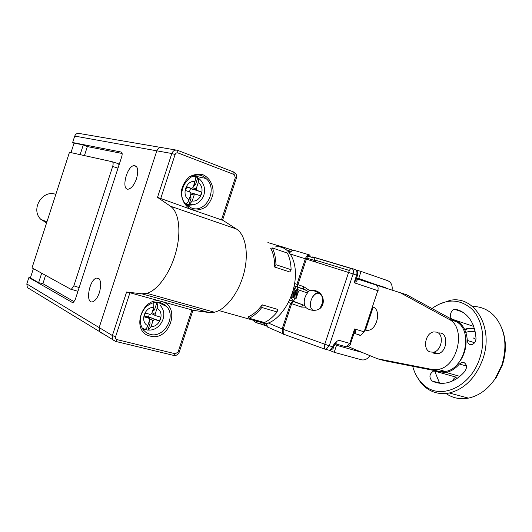 <?xml version="1.0" encoding="UTF-8"?>
<svg xmlns="http://www.w3.org/2000/svg" width="532" height="532" viewBox="0 0 532 532"><rect width="100%" height="100%" fill="white"/><g stroke="black" fill="none" stroke-linecap="round" stroke-linejoin="round"><path stroke-width="0.8" d="M465.859 332.327L469.277 331.409L475.229 331.788M473.314 337.986L475.987 339.283L473.606 338.079M430.075 351.945C422.295 349.537 425.307 332.899 433.666 331.915L436.699 332.141C444.539 334.256 441.74 351.14 433.327 352.204L430.075 351.945M293.365 289.361L298.565 291.124L296.138 298.459L290.991 296.696M333.983 346.086L333.125 345.926C334.435 343.067 336.384 341.192 338.977 340.314L349.783 343.393L354.578 328.969C355.808 331.17 355.861 332.706 354.738 333.577L353.913 333.584M354.179 332.66L354.578 328.969L364.107 331.802L377.8 290.658C378.538 287.792 377.999 285.917 376.184 285.046L357.098 278.848C357.564 280.317 356.573 281.614 354.113 282.725L356.088 279.393M304.683 305.548L305.454 307.163L301.504 307.077L303.087 304.949L304.683 305.548C303.586 301.185 304.503 297.002 307.43 292.999L293.657 288.191M294.615 283.536L296.896 284.334L305.395 258.632C306.525 255.892 308.121 254.722 310.183 255.134C308.746 254.921 307.496 256.191 306.432 258.958L297.92 284.68L303.686 286.615L309.597 290.572L308.214 291.549L307.43 292.999M309.597 290.572L312.284 290.319C326.069 290.133 327.38 310.961 313.488 310.309C310.422 310.229 307.742 309.178 305.454 307.163M284.128 247.772L284.833 247.998M315.835 260.367L314.798 260.002L314.306 261.485M294.755 297.94L293.617 301.371L303.087 304.949L293.245 301.551L291.642 303.666L283.157 329.335L283.27 334.016M297.98 287.233L297.361 286.861L296.896 284.334L297.92 284.68L297.787 287.087L303.725 289.169L294.176 285.89M303.686 286.615L303.533 289.016M308.214 291.549L303.539 289.029M305.98 290.113L303.725 289.169M289.541 300.128L293.617 301.371L291.164 298.006L291.543 296.869M378.558 290.918L354.113 282.725L356.62 275.177L353.115 273.973C353.88 271.047 353.361 269.159 351.572 268.314C350.615 268.248 349.617 269.638 348.58 272.477L290.485 254.09M329.095 350.209L324.32 348.959L324.733 344.337L348.58 272.477L353.115 273.973L329.268 345.807L332.839 346.804L333.125 345.926M283.323 334.069L283.955 334.428M283.729 334.355L282.878 333.823M282.698 333.637L282.146 328.949L290.625 303.3L288.43 302.462M353.847 333.783L354.079 333.039M349.404 270.469L314.798 260.002L313.554 257.269L312.736 256.883L315.177 257.754M356.241 279.021L356.513 278.249M357.098 278.848L356.467 278.402L356.347 278.755M143.999 316.799L145.223 313.062L150.217 314.392L151.8 313.395L153.748 307.449C144.677 306.598 139.65 321.973 147.79 325.664L149.731 319.719L149.539 318.455L143.999 316.799L145.416 313.115M149.392 314.173L148.461 317.012L159.54 320.882L154.613 319.586L153.036 320.583L151.095 326.515C160.092 327.213 165.033 312.138 157.04 308.341L155.098 314.279L155.297 315.543L160.75 317.192L159.54 320.882M152.611 310.921L154.473 309.963L153.05 309.577M148.747 322.725L150.177 323.097L149.386 320.769M148.415 317.803L148.421 317.039L145.449 316.254M157.04 308.341C157.758 305.893 157.672 304.078 156.794 302.881L154.473 309.963M153.848 302.482L153.748 307.449M151.095 326.515L148.554 330.046L147.856 330.166L150.177 323.097M147.79 325.664C147.018 327.825 146.027 329.042 144.83 329.321L147.856 330.166M155.031 302.262L156.794 302.881M392.104 290.026C392.536 286.482 391.725 283.736 389.677 281.787L387.828 280.703L361.055 271.446L358.714 278.509L386.106 288.158M362.312 352.497L336.537 345.268L334.196 352.304L361.494 359.798C364.673 360.437 367.499 359.06 369.966 355.662M355.728 269.85L361.055 271.446M315.855 260.321L315.356 261.817M356.639 277.87L358.714 278.509M334.801 344.543L336.537 345.268M329.627 350.342L334.196 352.304M347.981 346.578L377.454 358.754L431.924 369.441L439.153 371.489L445.331 371.462C465.507 368.889 473.699 329.521 455.884 321.521L406.534 294.715L376.45 285.145M439.153 371.489L384.523 360.723L377.454 358.754M367.526 330.405L365.657 329.7M431.924 369.441L438.089 369.408C458.238 366.767 466.511 327.16 448.755 319.16L399.585 292.354M433.081 352.842L434.345 353.494L437.696 353.767C447.505 352.47 448.868 332.394 439.186 332.926M365.896 330.279L368.191 330.332C377.474 329.434 381.424 309.198 372.792 306.964M412.692 366.275C414.807 374.202 418.598 380.506 424.057 385.201C440.43 400.403 470.727 387.043 479.791 358.136C485.995 339.722 482.364 319.207 471.625 308.813C459.375 298.592 446.149 298.492 431.951 308.52M454.288 319.898C462.115 322.871 466.458 329.714 467.322 340.42C467.475 342.508 468.346 343.872 469.922 344.517L471.651 344.643C474.411 343.785 475.867 341.657 476.02 338.272C474.724 323.29 468.606 313.813 457.66 309.837L454.754 309.345C450.331 309.764 448.676 318.415 452.818 319.493L454.288 319.898M436.958 371.662L433.839 370.884C429.384 373.703 428.759 377.062 431.977 380.945L433.6 381.697C437.703 383.373 442.072 383.765 446.7 382.86C453.45 381.424 459.535 377.56 464.948 371.263C467.262 367.419 466.91 364.48 463.904 362.452L462.089 362.305L459.422 363.981C455.478 368.603 451.036 371.422 446.082 372.447L436.958 371.662M457.354 364.307C460.433 361.035 462.754 357.118 464.31 352.543C466.032 347.29 466.478 342.116 465.64 337.029M502.547 330.186C506.378 341.092 506.324 352.703 502.388 365.025L495.844 378.405L495.106 378.824L501.895 364.945C507.575 345.474 505.22 329.335 494.827 316.52C488.576 309.757 481.114 306.412 472.463 306.479M439.625 383.22L434.558 370.824M473.5 325.817L472.556 323.596M452.646 380.899C453.377 378.851 454.594 377.627 456.31 377.215L433.839 370.884M459.728 376.437L458.97 376.104M464.616 329.315L468.778 328.164L474.358 328.304M474.384 328.41L469.457 328.39L464.815 329.734M458.298 310.043L457.7 310.349M435.914 382.023L436.233 382.588M446.009 393.507C452.646 398.096 460.133 399.632 468.466 398.109C478.86 395.875 487.744 389.444 495.106 378.824M438.441 304.424L450.318 300.301C474.624 295.32 494.195 327.606 482.823 359.127C475.754 377.813 464.582 389.105 449.301 393.002C440.104 394.724 432.044 392.729 425.115 387.017L420.406 382.102L416.623 376.111M321.601 305.441L322.625 302.123M319.872 293.225L319.193 293.478M318.655 292.314L318.575 292.321C315.995 292.819 313.84 294.655 312.111 297.82M310.482 303.127L310.921 307.848L312.656 310.276M310.921 307.842C308.287 301.498 315.097 290.379 319.898 293.85C323.795 297.275 323.729 302.156 319.712 308.487M185.542 190.469L186.592 187.257M191.453 188.414L186.566 187.251L186.579 186.646L185.349 190.403L190.589 192.378L190.928 193.874L188.966 199.852C181.053 195.397 186.114 179.929 194.965 181.532L193.01 187.517L191.453 188.414L186.579 186.646M189.419 191.866L190.556 188.388L201.714 192.145L196.561 190.183L196.222 188.687L198.177 182.715C205.951 187.271 200.976 202.439 192.192 200.996L194.147 195.031L195.696 194.127L200.498 195.856L201.714 192.145M190.23 196.002L191.128 198.004L189.738 197.512M189.332 187.909L190.596 188.208M194.067 184.278L195.45 184.79L193.475 186.094M191.128 198.004L188.793 205.119L192.192 200.996M185.681 203.975C187.031 203.557 188.129 202.187 188.966 199.852M195.596 190.084L195.577 188.534M195.45 184.79L197.784 177.668C198.762 178.586 198.888 180.268 198.177 182.715M194.965 181.532C195.683 179.078 195.557 177.395 194.586 176.471L197.784 177.668M185.781 204.102L188.793 205.119M101.911 333.251L99.743 331.815L99.165 327.579L156.814 150.822C157.991 148.082 159.866 147.051 162.446 147.723C159.866 147.051 157.991 148.082 156.814 150.822L99.165 327.579L99.743 331.815L102.217 333.325M122.127 153.482L87.354 146.573L83.285 144.923L74.068 143.115L72.631 142.523L74.719 136.079C75.71 133.798 77.34 132.947 79.614 133.532L160.943 147.47M29.287 288.816L27.365 287.553L26.806 283.962L28.881 277.564L30.391 277.91L38.61 282.685L42.879 283.676L74.174 301.737M33.396 268.627L30.391 277.91M73.842 285.864L71.361 289.302L70.756 289.228L32.02 267.869L69.466 152.285L112.212 161.735C113.25 162.24 113.402 163.823 112.664 166.469L73.842 285.864L79.162 287.539M74.068 143.115L70.989 152.624M99.451 292.467C97.629 297.641 95.381 300.74 92.721 301.757C85.047 304.404 89.09 279.606 96.518 278.09C100.787 278.296 101.765 283.091 99.451 292.467M136.544 178.626C134.436 184.491 131.843 187.969 128.757 189.053C120.89 191.367 126.257 166.789 133.838 165.592C137.841 165.765 138.739 170.107 136.544 178.626M87.354 146.573L84.428 155.59M83.285 144.923L80.133 154.646M112.345 161.775L118.237 163.65L119.088 164.814M78.111 290.785L77.379 291.184L76.282 290.844M45.579 275.343L42.879 283.676M41.689 273.195L38.61 282.685M72.631 142.523L121.203 152.039C122.28 152.531 122.446 154.114 121.702 156.794L75.298 299.423L72.917 302.828L28.881 277.564M194.612 175.567L196.148 176.89M189.385 205.232L187.424 205.711M191.447 207.992C206.157 213.977 218.612 188.461 205.917 178.459C192.285 165.332 172.428 192.684 186.752 205.113L191.447 207.992M222.556 220.208L191.7 209.601C184.983 206.682 180.88 199.261 181.399 190.788C182.609 185.222 185.209 180.621 189.206 176.99C193.728 174.376 198.356 173.645 203.098 174.795C209.741 177.888 213.631 185.302 213.066 193.588C211.876 199.028 209.335 203.55 205.452 207.154C201.036 209.808 196.454 210.619 191.7 209.601L157.505 197.352L170.459 206.217C178.885 211.816 181.498 231.4 175.939 251.995C170.433 272.603 157.751 290.326 146.918 293.345L141.818 293.824L126.596 292.008L129.948 292.746L115.59 336.703C115.251 338.179 115.717 339.15 116.987 339.615L175.354 353.78L178.107 351.978L191.919 309.897L129.948 292.746M222.589 220.122L236.414 228.999C245.598 234.738 249.056 253.717 243.862 273.355C238.728 293.006 225.854 309.644 214.396 312.211L208.963 312.51L141.818 293.824M192.611 310.269L208.963 312.51M252.713 320.071C256.344 323.423 260.667 324.64 265.681 323.729C278.682 321.408 292.653 301.285 295.027 280.65C297.574 259.982 288.091 244.76 275.416 246.948M274.692 267.051C274.725 259.456 273.388 253.192 270.668 248.264L272.344 247.945L287.353 253.059C289.654 257.608 290.904 263.16 291.117 269.704L289.854 272.005L274.692 267.051L275.955 264.717C275.789 258.113 274.585 252.527 272.344 247.945M261.837 307.489C257.834 312.543 253.604 316.121 249.169 318.229L248.045 316.886C253.059 314.818 257.787 310.801 262.223 304.836L277.518 309.351L277.145 311.971L261.837 307.489L262.223 304.836M144.897 329.468L142.928 329.474M150.077 334.335C163.743 338.532 176.591 316.886 166.676 306.532C160.338 300.647 153.376 300.806 145.795 307.024C139.364 314.698 138.52 322.332 143.281 329.933L146.333 332.706L150.077 334.335M191.919 309.897L192.99 310.269M161.602 301.511C181.306 306.133 169.608 341.783 150.277 336.098C130.034 332.015 142.091 295.127 161.602 301.511M249.169 318.229L264.411 322.532C268.886 320.477 273.129 316.959 277.145 311.971M275.955 264.717L291.117 269.704M292.992 290.718L298.166 292.341M298.472 291.416L293.252 289.78M297.867 293.232L292.726 291.629M292.48 292.427L297.607 294.023M291.988 293.943L297.109 295.533M296.809 296.424L291.676 294.834M291.33 295.792L296.497 297.388M297.348 294.801L292.234 293.212M46.59 222.888L40.831 219.344L46.929 221.857M55.82 194.399C42.454 189.179 30.211 209.435 40.831 219.344M306.758 258.1L314.638 260.494M293.957 289.554L294.336 288.411L295.998 286.575L294.149 285.99M305.834 290.06L297.089 286.974L297.554 289.481L297.175 290.625M270.382 328.277L269.318 327.812M259.363 323.562L264.969 325.478M268.288 323.01L283.157 329.335L329.268 345.807L326.01 349.364L324.32 348.959L283.39 334.096M357.331 279.174L356.314 278.854M314.359 257.98L308.008 256.078M267.889 242.572L283.29 247.147M287.972 251.018L290.465 249.481L284.254 247.466L285.019 248.723M290.465 249.481L293.292 250.319M289.714 253.006C290.951 250.845 292.547 250 294.515 250.479L310.183 255.134M351.738 268.367L355.063 269.518C356.859 270.369 357.378 272.251 356.62 275.177L357.438 275.47L356.061 279.613M351.113 268.341L312.736 256.883M346.013 346.778L345.195 346.778L346.478 346.904L349.783 343.393L350.595 343.566L354.285 332.46M301.504 307.077L290.625 303.3L293.245 301.551L289.534 300.148M290.545 297.82L291.164 298.006M290.106 251.736L288.078 251.131M266.073 323.649C265.794 324.294 266.279 325.424 267.536 327.04L268.467 327.439M264.138 323.296L264.63 325.212L265.315 325.624M281.468 247.227L283.536 247.22L284.288 248.318M256.198 321.055L257.036 322.459M329.574 350.342L332.839 346.804L333.697 346.957C333.63 348.447 332.261 349.571 329.574 350.342M282.638 333.617L267.536 327.04L266.492 323.549M359.492 335.22L360.729 335.34L364.107 331.802L364.892 332.001M354.618 333.597L353.913 333.577M350.601 343.552L350.595 343.566C350.548 345.029 349.172 346.139 346.478 346.904L335.679 343.865L336.623 342.887M153.036 320.583L149.751 318.868M150.09 317.238L154.613 319.586M152.026 312.716L155.098 314.279M145.389 329.647L141.997 328.005M142.031 328.064L142.795 328.37M156.202 302.642L155.53 302.203M149 318.109L144.518 315.769M364.014 280.923L385.354 287.553M448.755 319.16L455.884 321.521M273.062 244.108L290.572 249.515M440.602 383.299L431.977 380.945M466.444 366.049L459.422 363.981M474.597 342.734L467.322 340.42M460.439 310.914L455.944 309.378M473.719 326.409L455.678 320.424M191.999 189.219L196.913 190.396M196.222 188.687L192.83 187.882M190.822 194.2L194.147 195.031M195.483 194.08L190.941 192.956M186.08 204.434L193.721 204.767M196.614 177.096L192.837 176.085M118.004 168.152L112.664 166.469M72.172 302.768L72.678 302.881M26.806 283.962L112.378 335.546L126.596 292.008M157.505 197.352L171.823 153.515L74.719 136.079M236.414 228.999L170.459 206.217M221.445 219.955L235.35 177.602L234.18 174.556L177.974 152.93C176.657 152.584 175.7 153.116 175.095 154.526L160.637 198.782M162.446 147.723L176.045 150.057M177.781 150.396L233.681 172.009L234.18 174.556M175.095 154.526L171.823 153.515C173.026 150.696 174.948 149.632 177.575 150.317L177.974 152.93M116.987 339.615L115.677 341.411L112.957 339.895L112.378 335.546L115.59 336.703M236.374 178.12L235.35 177.602M175.354 353.78L173.997 355.489L173.479 355.423M178.107 351.978L179.264 352.071M438.188 353.654L433.327 352.204M312.284 290.319L318.575 292.321M259.649 323.556L266.751 326.136M294.203 285.75L297.654 287.034M289.421 252.633L292.833 250.379M360.729 335.34L354.006 333.305M336.683 342.827C335.978 343.034 335.08 344.124 333.976 346.099L333.69 346.97M356.274 278.974L357.384 279.32M365.497 330.179L373.171 307.11M350.934 268.434L313.441 257.229M355.935 270.023C357.63 271.333 358.136 273.149 357.438 275.47M307.922 256.185L314.478 258.146M151.673 313.694L155.297 315.543M155.43 302.216L156.002 302.562M160.258 305.481C169.036 314.764 160.085 330.951 148.661 330.059M141.878 327.779L144.777 329.301M385.833 287.832L368.576 282.465M438.089 369.408L445.331 371.462M468.778 328.164L469.457 328.39M449.301 393.002L468.466 398.109M465.074 363.19L462.089 362.305M459.834 376.35L446.082 372.447M462.381 311.945L454.754 309.345M424.057 385.201L425.115 387.017M191.267 188.92L196.561 190.183M189.219 205.046C194.971 205.379 199.434 202.971 202.599 197.818C205.106 193.814 206.35 185.422 199.334 178.878M185.828 204.148L186.193 204.295M96.518 278.09L99.151 278.828M133.838 165.592L136.564 166.583M71.321 289.288L77.346 291.17M27.365 287.553L115.657 341.418L173.997 355.489C176.491 355.649 178.24 354.525 179.251 352.111L192.963 310.336M205.917 178.459L195.417 176.212M214.396 312.211L146.918 293.345M265.681 323.729L218.891 310.548M166.676 306.532L157.545 302.136M222.582 220.142L236.388 178.094C237.019 175.866 236.447 174.03 234.685 172.594"/></g></svg>

